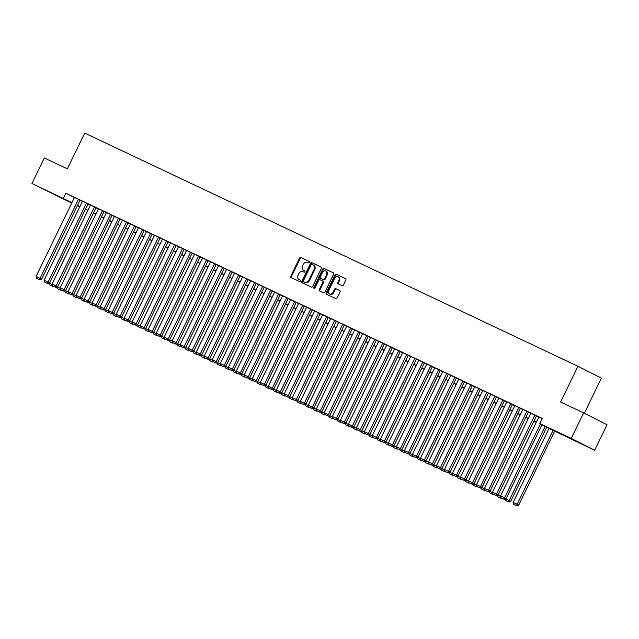 <?xml version="1.0" encoding="UTF-8"?>
<svg xmlns="http://www.w3.org/2000/svg" width="639" height="639" viewBox="0 0 639 639"><rect width="100%" height="100%" fill="white"/><g stroke="black" fill="none" stroke-linecap="round" stroke-linejoin="round"><path stroke-width="0.96" d="M309.412 262.397A0.783 0.607 -63.2 0 0 309.204 261.439L300.849 257.485A1.11 0.871 -63.2 0 0 299.579 258.116L290.825 276.152A1.11 0.871 -63.2 0 0 291.104 277.518L299.475 281.472A0.783 0.607 -63.2 0 0 300.154 280.066L299.076 279.555A3.562 2.78 -63.2 0 1 299.02 279.531A3.562 2.78 -63.2 0 1 298.117 275.161L298.844 273.66A3.562 2.78 -63.2 0 1 302.918 271.647L303.996 272.158A0.783 0.607 -63.2 0 0 304.683 270.752L303.597 270.241A3.562 2.78 -63.2 0 1 303.549 270.217A3.562 2.78 -63.2 0 1 302.638 265.848L303.373 264.346A3.562 2.78 -63.2 0 1 307.439 262.325L308.525 262.837A0.783 0.607 -63.2 0 0 309.412 262.397M577.48 441.9L564.58 435.534L577.48 441.9M59.012 196.828L46.112 190.462L59.012 196.828M342.105 285.673A1.11 0.871 -63.2 0 0 343.375 285.042L345.835 279.986A1.11 0.871 -63.2 0 0 345.547 278.62L336.258 274.227A1.11 0.871 -63.2 0 0 334.988 274.858L326.233 292.886A1.11 0.871 -63.2 0 0 326.513 294.252L335.802 298.645A1.11 0.871 -63.2 0 0 337.08 298.014L340.044 291.903A1.11 0.871 -63.2 0 0 339.764 290.537L335.779 288.652A1.11 0.871 -63.2 0 0 334.501 289.283L333.031 292.319A2.979 2.324 -63.2 0 1 329.588 293.98A2.979 2.324 -63.2 0 1 328.829 290.33L334.596 278.452A2.979 2.324 -63.2 0 1 338.039 276.791A2.979 2.324 -63.2 0 1 338.798 280.441L337.839 282.422A1.11 0.871 -63.2 0 0 338.135 283.796L342.105 285.673M71.728 203.066L31.95 183.489L44.339 157.969L67.359 168.848L84.707 133.128L577.952 366.275L560.603 401.995L583.631 412.882L571.234 438.394L594.661 450.247L541.872 424.983M31.95 183.489L71.919 202.659M541.936 424.863L549.308 428.346L539.811 423.537L542.287 418.433L65.857 193.234L63.381 198.338M539.811 423.537L571.234 438.394M321.393 268.428A1.11 0.871 -63.2 0 0 321.09 267.054L311.816 262.669A1.11 0.871 -63.2 0 0 310.546 263.3L301.792 281.336A1.11 0.871 -63.2 0 0 302.071 282.702L311.361 287.095A1.11 0.871 -63.2 0 0 312.631 286.464L321.393 268.428M324.037 268.444L333.31 272.829A1.11 0.871 -63.2 0 1 333.614 274.203L324.86 292.239A1.11 0.871 -63.2 0 1 323.582 292.87L319.612 290.993A1.11 0.871 -63.2 0 1 319.316 289.619L322.863 282.302A1.11 0.871 -63.2 0 0 322.567 280.928L319.931 279.69A1.11 0.871 -63.2 0 0 318.661 280.321L314.963 287.933A0.783 0.607 -63.2 0 1 313.861 287.414L322.767 269.075A1.11 0.871 -63.2 0 1 324.037 268.444L333.446 272.917M78.853 199.536L74.052 197.259L74.444 197.459L36.088 276.447L41.679 279.139L80.043 200.135L80.434 200.334L78.853 199.536M86.864 203.322L82.056 201.045L82.455 201.245L44.099 280.233L49.682 282.925L88.046 203.921L88.446 204.121L86.864 203.322M94.868 207.1L90.067 204.831L90.458 205.031L52.102 284.02L57.694 286.711L96.058 207.707L96.449 207.907L94.868 207.1M104.061 211.501L98.47 208.817M112.065 215.287L106.082 212.404L106.473 212.603L68.117 291.592L73.709 294.283L112.073 215.271M120.068 219.073L114.477 216.389M126.897 222.244L122.089 219.968L122.488 220.175L84.132 299.156L89.724 301.848L128.088 222.843L128.479 223.043L126.897 222.244M136.083 226.637L130.492 223.954M144.095 230.423L138.104 227.54L138.503 227.74L100.147 306.728L105.739 309.42L144.102 230.415M152.098 234.209L146.507 231.526M158.927 237.381L154.119 235.112L154.518 235.312L116.162 314.3L121.745 316.992L160.109 237.98L160.509 238.179L158.927 237.381M168.113 241.782L162.522 239.098M176.124 245.56L170.533 242.884M184.128 249.346L178.537 246.662M190.957 252.525L186.149 250.248L186.548 250.448L148.192 329.436L153.775 332.128L192.139 253.124L192.539 253.324L190.957 252.525M200.143 256.918L194.552 254.234M208.154 260.704L202.563 258.02M216.158 264.49L210.566 261.806M222.987 267.661L218.179 265.393L218.578 265.592L180.222 344.573L185.805 347.273L224.169 268.26L224.569 268.46L222.987 267.661M232.173 272.054L226.581 269.378M238.595 275.042L200.239 354.038L201.82 354.837L240.184 275.832L240.583 276.032L234.593 273.157M248.188 279.626L242.596 276.943M255.009 282.797L250.208 280.529L250.6 280.729L212.252 359.717L217.835 362.409L256.199 283.404L256.598 283.604L255.009 282.797M264.203 287.199L258.611 284.515M270.624 290.178L232.269 369.174L233.85 369.981L272.214 290.969L272.613 291.168L266.615 288.301M280.217 294.763L274.626 292.087M287.039 297.942L282.238 295.665L282.63 295.865L244.282 374.853L249.865 377.545L288.229 298.541L288.628 298.74L287.039 297.942M296.232 302.335L290.242 299.451L290.641 299.651L252.285 378.639L257.876 381.331L296.24 302.327M303.054 305.506L298.253 303.237L298.645 303.437L260.297 382.426L265.88 385.117L304.244 306.113L304.635 306.313L303.054 305.506M312.247 309.907L306.656 307.223M320.251 313.693L314.268 310.81L314.66 311.009L276.312 389.998L281.895 392.689L320.259 313.677M327.08 316.864L322.272 314.596L322.671 314.795L284.315 393.776L289.898 396.476L328.262 317.463L328.662 317.663L327.08 316.864M335.084 320.65L330.283 318.382L330.675 318.581L292.319 397.562L297.91 400.254L336.274 321.249L336.665 321.449L335.084 320.65M342.696 324.245L304.332 403.241L305.913 404.04L344.277 325.035L344.677 325.235L338.686 322.36M352.281 328.829L346.298 325.946L346.689 326.146L308.333 405.134L313.925 407.826L352.289 328.821M359.11 332L354.302 329.732L354.701 329.932L316.345 408.92L321.928 411.612L360.292 332.607L360.692 332.807L359.11 332M367.113 335.787L362.313 333.518L362.704 333.718L324.348 412.706L329.94 415.398L368.304 336.386L368.695 336.585L367.113 335.787M374.718 339.381L336.362 418.377L337.943 419.184L376.307 340.172L376.706 340.371L370.716 337.504M384.311 343.966L378.719 341.29M391.132 347.145L386.331 344.868L386.723 345.068L348.375 424.056L353.958 426.748L392.322 347.744L392.721 347.943L391.132 347.145M399.143 350.931L394.335 348.654L394.734 348.854L356.378 427.842L361.97 430.534L400.333 351.53L400.725 351.73L399.143 350.931M407.147 354.709L402.346 352.44L402.738 352.64L364.39 431.629L369.973 434.32L408.337 355.316L408.736 355.516L407.147 354.709M416.34 359.11L410.749 356.426M424.344 362.896L418.361 360.013L418.753 360.212L380.405 439.201L385.988 441.892L424.352 362.88M431.173 366.067L426.365 363.799L426.764 363.998L388.408 442.979L393.999 445.679L432.363 366.666L432.755 366.866L431.173 366.067M439.177 369.853L434.376 367.585L434.768 367.784L396.42 446.765L402.003 449.457L440.367 370.452L440.758 370.652L439.177 369.853M446.789 373.448L408.425 452.444L410.006 453.243L448.37 374.238L448.77 374.438L442.779 371.563M456.374 378.032L450.391 375.149L450.783 375.349L412.435 454.337L418.018 457.029L456.382 378.024M463.203 381.203L458.395 378.935L458.794 379.135L420.438 458.123L426.021 460.815L464.385 381.81L464.785 382.01L463.203 381.203M471.207 384.99L466.406 382.721L466.797 382.921L428.449 461.909L434.033 464.601L472.397 385.589L472.788 385.788L471.207 384.99M478.819 388.584L440.455 467.58L442.036 468.387L480.4 389.375L480.8 389.574L474.809 386.707M488.404 393.169L482.812 390.493M495.233 396.348L490.425 394.071L490.824 394.271L452.468 473.259L458.051 475.951L496.415 396.947L496.815 397.146L495.233 396.348M503.236 400.134L498.436 397.857L498.827 398.057L460.471 477.045L466.063 479.737L504.427 400.733L504.818 400.933L503.236 400.134M511.248 403.912L506.439 401.643L506.839 401.843L468.483 480.832L474.066 483.523L512.43 404.519L512.829 404.719L511.248 403.912M518.852 407.514L480.496 486.511L482.078 487.309L520.442 408.305L520.833 408.505L514.842 405.629M528.445 412.099L522.454 409.216L522.846 409.415L484.498 488.404L490.081 491.095L528.445 412.083M535.266 415.27L530.458 413.002L530.857 413.201L492.501 492.182L498.093 494.882L536.456 415.869L536.848 416.069L535.266 415.27M65.857 193.234L74.396 197.555M79.995 200.239L82.391 201.373M87.998 204.017L90.403 205.151M96.01 207.803L98.406 208.937M104.013 211.589L106.417 212.723M112.025 215.375L114.421 216.509M120.028 219.161L122.432 220.295M128.032 222.947L130.436 224.081M136.043 226.725L138.439 227.859M144.047 230.511L146.451 231.645M152.058 234.297L154.454 235.432M160.062 238.083L162.466 239.218M168.073 241.869L170.469 243.004M176.076 245.656L178.481 246.79M184.088 249.442L186.484 250.576M192.091 253.22L194.496 254.354M200.103 257.006L202.499 258.14M208.106 260.792L210.511 261.926M216.118 264.578L218.514 265.712M224.121 268.364L226.525 269.498M232.133 272.15L234.529 273.284M240.136 275.928L242.54 277.062M248.148 279.714L250.544 280.848M256.151 283.5L258.555 284.635M264.163 287.286L266.559 288.421M272.166 291.072L274.562 292.207M280.17 294.859L282.574 295.993M288.181 298.645L290.577 299.779M296.184 302.423L298.589 303.557M304.196 306.209L306.592 307.343M312.199 309.995L314.604 311.129M320.211 313.781L322.607 314.915M328.214 317.567L330.619 318.701M336.226 321.353L338.622 322.487M344.229 325.131L346.634 326.273M352.241 328.917L354.637 330.051M360.244 332.703L362.648 333.838M368.256 336.489L370.652 337.624M376.259 340.275L378.663 341.41M384.271 344.062L386.667 345.196M392.274 347.848L394.678 348.982M400.286 351.626L402.682 352.76M408.289 355.412L410.685 356.546M416.293 359.198L418.697 360.332M424.304 362.984L426.7 364.118M432.307 366.77L434.712 367.904M440.319 370.556L442.715 371.69M448.322 374.334L450.727 375.476M456.334 378.12L458.73 379.254M464.337 381.906L466.742 383.041M472.349 385.692L474.745 386.827M480.352 389.478L482.757 390.613M488.364 393.265L490.76 394.399M496.367 397.051L498.771 398.185M504.379 400.829L506.775 401.963M512.382 404.615L514.786 405.749M520.394 408.401L522.79 409.535M528.397 412.187L530.801 413.321M536.409 415.973L538.805 417.107M500.944 497.821L504.379 499.466L500.944 497.821L500.513 495.968L538.869 416.971L538.469 416.788L542.223 418.561M584.326 413.233L601.371 378.128L577.952 366.275M583.631 412.882L607.05 424.727L594.661 450.247M79.731 206.852L77.335 205.718M77.455 205.462L79.827 206.661M536.273 422.331L533.869 421.197M528.261 418.545L525.865 417.411M520.258 414.759L517.854 413.625M512.246 410.973L509.85 409.839M504.243 407.187L501.839 406.053M496.231 403.401L493.835 402.266M488.228 399.623L485.824 398.488M480.216 395.837L477.82 394.702M472.213 392.05L469.809 390.916M464.202 388.264L461.805 387.13M456.198 384.478L453.794 383.344M448.187 380.692L445.79 379.558M440.183 376.914L437.779 375.78M432.172 373.128L429.775 371.994M424.168 369.342L421.764 368.208M416.157 365.556L413.76 364.422M408.153 361.77L405.749 360.636M400.142 357.984L397.746 356.85M392.138 354.198L389.742 353.063M384.135 350.42L381.731 349.285M376.123 346.634L373.727 345.499M368.12 342.847L365.716 341.713M360.108 339.061L357.712 337.927M352.105 335.275L349.701 334.141M344.094 331.489L341.697 330.355M336.09 327.711L333.686 326.577M328.079 323.925L325.682 322.791M320.075 320.139L317.671 319.005M312.064 316.353L309.667 315.219M304.06 312.567L301.656 311.433M296.049 308.781L293.652 307.647M288.045 304.995L285.641 303.86M280.034 301.217L277.638 300.082M272.03 297.431L269.626 296.296M264.019 293.644L261.623 292.51M256.015 289.858L253.619 288.724M248.012 286.072L245.608 284.938M240 282.286L237.604 281.152M231.997 278.508L229.593 277.374M223.985 274.722L221.589 273.588M215.982 270.936L213.578 269.802M207.971 267.15L205.574 266.016M199.967 263.364L197.563 262.23M191.956 259.578L189.559 258.444M183.952 255.792L181.548 254.657M175.941 252.014L173.544 250.879M167.937 248.228L165.533 247.093M159.926 244.441L157.529 243.307M151.922 240.655L149.518 239.521M143.911 236.869L141.515 235.735M135.907 233.083L133.503 231.949M127.896 229.305L125.5 228.171M119.892 225.519L117.496 224.385M111.889 221.733L109.485 220.599M103.877 217.947L101.481 216.813M95.874 214.161L93.47 213.027M87.862 210.375L85.466 209.241M79.859 206.589L77.455 205.454M77.511 205.335L79.915 206.469M85.522 209.121L87.918 210.255M93.526 212.907L95.93 214.041M101.537 216.693L103.933 217.827M109.541 220.479L111.945 221.613M117.552 224.265L119.948 225.399M125.556 228.043L127.96 229.185M133.567 231.829L135.963 232.963M141.57 235.615L143.975 236.749M149.582 239.401L151.978 240.536M157.585 243.187L159.99 244.322M165.597 246.973L167.993 248.108M173.6 250.76L176.005 251.894M181.612 254.538L184.008 255.672M189.615 258.324L192.019 259.458M197.627 262.11L200.023 263.244M205.63 265.896L208.026 267.03M213.634 269.682L216.038 270.816M221.645 273.468L224.041 274.602M229.649 277.254L232.053 278.388M237.66 281.032L240.056 282.166M245.664 284.818L248.068 285.952M253.675 288.604L256.071 289.739M261.678 292.39L264.083 293.525M269.69 296.176L272.086 297.311M277.693 299.963L280.098 301.097M285.705 303.741L288.101 304.875M293.708 307.527L296.113 308.661M301.72 311.313L304.116 312.447M309.723 315.099L312.128 316.233M317.735 318.885L320.131 320.019M325.738 322.671L328.142 323.805M333.75 326.457L336.146 327.591M341.753 330.235L344.149 331.369M349.757 334.021L352.161 335.156M357.768 337.807L360.164 338.942M365.772 341.593L368.176 342.728M373.783 345.379L376.179 346.514M381.787 349.166L384.191 350.3M389.798 352.944L392.194 354.078M397.801 356.73L400.206 357.864M405.813 360.516L408.209 361.65M413.816 364.302L416.221 365.436M421.828 368.088L424.224 369.222M429.831 371.874L432.236 373.008M437.843 375.66L440.239 376.794M445.846 379.438L448.251 380.572M453.858 383.224L456.254 384.358M461.861 387.01L464.265 388.145M469.873 390.796L472.269 391.931M477.876 394.582L480.272 395.717M485.88 398.369L488.284 399.503M493.891 402.147L496.287 403.281M501.895 405.933L504.299 407.067M509.906 409.719L512.302 410.853M517.909 413.505L520.314 414.639M525.921 417.291L528.317 418.425M533.924 421.077L536.329 422.211M304.124 270.513A3.562 2.78 -63.2 0 0 304.18 270.537A3.562 2.78 -63.2 0 0 304.236 270.561L303.597 270.241M304.795 270.824L304.236 270.561M299.603 279.826A3.562 2.78 -63.2 0 0 299.659 279.85A3.562 2.78 -63.2 0 0 299.707 279.882L299.076 279.555M300.266 280.146L299.707 279.882M309.316 261.511L301.488 257.813A1.11 0.871 -63.2 0 0 300.21 258.436L291.456 276.471A1.11 0.871 -63.2 0 0 291.624 277.757M321.225 267.142L312.447 262.988A1.11 0.871 -63.2 0 0 311.177 263.619L302.423 281.655A1.11 0.871 -63.2 0 0 302.582 282.941M312 264.482A0.783 0.607 -63.2 0 0 311.113 264.921L303.421 280.753A0.783 0.607 -63.2 0 0 303.637 281.711L304.771 282.254A3.562 2.78 -63.2 0 0 308.845 280.233L314.1 269.418A3.562 2.78 -63.2 0 0 313.19 265.049A3.562 2.78 -63.2 0 0 313.142 265.017L312 264.482M303.621 281.711L304.252 282.031A0.783 0.607 -63.2 0 0 304.268 282.031L303.637 281.711M313.246 265.073L313.773 265.345A3.562 2.78 -63.2 0 1 313.829 265.369A3.562 2.78 -63.2 0 1 314.731 269.738L309.476 280.553A3.562 2.78 -63.2 0 1 305.41 282.574L304.268 282.031M322.599 280.944L323.198 281.256A1.11 0.871 -63.2 0 1 323.502 282.622L319.947 289.938A1.11 0.871 -63.2 0 0 320.115 291.224M324.668 268.771A1.11 0.871 -63.2 0 0 323.398 269.394L314.5 287.734A0.783 0.607 -63.2 0 0 314.444 288.397M326.553 274.714A2.979 2.324 -63.2 0 0 325.794 271.064A2.979 2.324 -63.2 0 0 322.344 272.725L320.315 276.911A1.11 0.871 -63.2 0 0 320.618 278.284L323.246 279.531A1.11 0.871 -63.2 0 0 324.524 278.9L326.553 274.714L327.184 275.034A2.979 2.324 -63.2 0 0 326.425 271.383L325.794 271.064M327.184 275.034L325.155 279.219A1.11 0.871 -63.2 0 1 323.877 279.85L321.249 278.604M338.039 276.791L338.67 277.11A2.979 2.324 -63.2 0 1 339.429 280.761L338.47 282.742A1.11 0.871 -63.2 0 0 338.63 284.028M329.588 293.98L330.219 294.299A2.979 2.324 -63.2 0 0 333.67 292.638L333.031 292.319M339.884 290.617L336.41 288.972A1.11 0.871 -63.2 0 0 335.14 289.603L333.67 292.638M345.675 278.692L336.897 274.546A1.11 0.871 -63.2 0 0 335.619 275.177L326.864 293.205A1.11 0.871 -63.2 0 0 327.024 294.499M49.291 283.109L52.214 284.491M49.818 285.026L52.622 286.352L49.818 285.026M48.86 283.309L49.179 284.706M52.406 285.321L51.983 286.032M52.622 286.352L53.069 286.136M78.453 199.344L40.097 278.34L39.322 279.626L36.519 278.3L39.322 279.626M41.679 279.139L39.953 279.946M36.519 278.3L36.088 276.447M57.302 286.895L60.226 288.277M57.822 288.812L60.625 290.138L57.822 288.812M56.863 287.095L57.19 288.493M60.417 289.108L59.994 289.818M60.625 290.138L61.08 289.922M65.306 290.681L68.229 292.063M65.833 292.598L68.637 293.916L65.833 292.598M64.874 290.881L65.194 292.279M68.421 292.894L67.998 293.597M68.637 293.916L69.084 293.708M73.317 294.467L76.241 295.849M73.836 296.376L76.64 297.702L73.836 296.376M72.878 294.667L73.205 296.057M76.432 296.68L76.009 297.383M76.64 297.702L77.095 297.494M81.321 298.245L84.244 299.627M81.848 300.162L84.644 301.488L81.848 300.162M80.889 298.453L81.209 299.843M84.436 300.466L84.013 301.169M84.644 301.488L85.099 301.281M86.457 203.13L48.101 282.126L47.334 283.412L44.53 282.087L47.334 283.412M49.682 282.925L47.965 283.732M44.53 282.087L44.099 280.233M94.468 206.916L56.112 285.913L55.337 287.191L52.534 285.873L55.337 287.191M57.694 286.711L55.968 287.518M52.534 285.873L52.102 284.02M102.472 210.702L64.116 289.699L65.697 290.497L104.061 211.485M98.47 208.809L60.114 287.806L64.116 289.699L63.349 290.977L60.545 289.651L63.349 290.977M65.697 290.497L63.98 291.296M60.545 289.651L60.114 287.806M110.483 214.48L72.127 293.477L71.352 294.763L68.549 293.437L71.352 294.763M73.709 294.283L71.983 295.082M68.549 293.437L68.117 291.592M89.332 302.031L92.256 303.413M89.851 303.948L92.655 305.274L89.851 303.948M88.893 302.239L89.22 303.629M92.447 304.244L92.024 304.955M92.655 305.274L93.102 305.067M118.487 218.266L80.131 297.263L81.712 298.07L120.076 219.057M114.485 216.373L76.129 295.37L80.131 297.263L79.364 298.549L76.56 297.223L79.364 298.549M81.712 298.07L79.995 298.868M76.56 297.223L76.129 295.37M97.336 305.817L100.259 307.199M97.863 307.734L100.658 309.06L97.863 307.734M96.904 306.025L97.224 307.415M100.451 308.03L100.027 308.741M100.658 309.06L101.114 308.845M126.498 222.052L88.134 301.049L87.367 302.335L84.564 301.009L87.367 302.335M89.724 301.848L87.998 302.654M84.564 301.009L84.132 299.156M105.339 309.603L108.263 310.985M105.866 311.52L108.67 312.846L105.866 311.52M104.908 309.803L105.235 311.201M108.462 311.816L108.039 312.527M108.67 312.846L109.117 312.631M134.502 225.839L96.146 304.835L97.727 305.634L136.091 226.629M130.5 223.946L92.144 302.942L96.146 304.835L95.379 306.121L92.575 304.795L95.379 306.121M97.727 305.634L96.01 306.44M92.575 304.795L92.144 302.942M113.351 313.39L116.274 314.771M113.87 315.307L116.673 316.632L113.87 315.307M112.919 313.589L113.239 314.987M116.466 315.602L116.042 316.305M116.673 316.632L117.129 316.417M142.513 229.625L104.149 308.621L103.382 309.899L100.579 308.581L103.382 309.899M105.739 309.42L104.013 310.227M100.579 308.581L100.147 306.728M121.354 317.176L124.278 318.557M121.881 319.093L124.685 320.411L121.881 319.093M120.923 317.375L121.25 318.765M124.477 319.388L124.054 320.091M124.685 320.411L125.132 320.203M129.366 320.962L132.289 322.344M129.885 322.871L132.688 324.197L129.885 322.871M128.934 321.161L129.254 322.551M132.481 323.174L132.057 323.877M132.688 324.197L133.144 323.989M137.369 324.74L140.292 326.122M137.896 326.657L140.7 327.983L137.896 326.657M136.938 324.947L137.265 326.337M140.492 326.96L140.069 327.663M140.7 327.983L141.147 327.775M145.38 328.526L148.304 329.908M145.9 330.443L148.703 331.769L145.9 330.443M144.949 328.734L145.269 330.123M148.496 330.738L148.072 331.449M148.703 331.769L149.159 331.561M153.384 332.312L156.307 333.694M153.911 334.229L156.715 335.555L153.911 334.229M152.953 332.512L153.28 333.909M156.507 334.524L156.076 335.235M156.715 335.555L157.162 335.339M161.395 336.098L164.319 337.48M161.915 338.015L164.718 339.341L161.915 338.015M160.956 336.298L161.284 337.696M164.511 338.311L164.087 339.021M164.718 339.341L165.174 339.125M169.399 339.884L172.322 341.266M169.926 341.801L172.73 343.119L169.926 341.801M168.968 340.084L169.295 341.482M172.514 342.097L172.091 342.8M172.73 343.119L173.177 342.911M177.41 343.67L180.334 345.052M177.93 345.579L180.733 346.905L177.93 345.579M176.971 343.87L177.299 345.26M180.525 345.883L180.102 346.586M180.733 346.905L181.188 346.697M185.414 347.448L188.337 348.83M185.941 349.365L188.745 350.691L185.941 349.365M184.983 347.656L185.302 349.046M188.529 349.669L188.106 350.372M188.745 350.691L189.192 350.484M193.425 351.234L196.349 352.616M193.944 353.151L196.748 354.477L193.944 353.151M192.986 351.442L193.313 352.832M196.54 353.447L196.117 354.158M196.748 354.477L197.203 354.27M201.429 355.02L204.352 356.402M201.956 356.937L204.76 358.263L201.956 356.937M200.997 355.228L201.317 356.618M204.544 357.233L204.121 357.944M204.76 358.263L205.207 358.048M209.44 358.806L212.364 360.188M209.959 360.723L212.763 362.049L209.959 360.723M209.001 359.006L209.328 360.404M212.555 361.019L212.132 361.73M212.763 362.049L213.218 361.834M150.516 233.411L112.16 312.407L113.742 313.206L152.106 234.201M146.515 231.518L108.159 310.514L112.16 312.407L111.386 313.685L108.59 312.359L111.386 313.685M113.742 313.206L112.025 314.005M108.59 312.359L108.159 310.514M158.528 237.189L120.164 316.193L119.397 317.471L116.594 316.145L119.397 317.471M121.745 316.992L120.028 317.791M116.594 316.145L116.162 314.3M166.531 240.975L128.175 319.971L129.757 320.778L168.121 241.766M162.53 239.082L124.174 318.078L128.175 319.971L127.401 321.257L124.605 319.931L127.401 321.257M129.757 320.778L128.04 321.577M124.605 319.931L124.174 318.078M174.543 244.761L136.179 323.757L137.76 324.556L176.124 245.552M170.533 242.868L132.177 321.864L136.179 323.757L135.412 325.043L132.608 323.717L135.412 325.043M137.76 324.556L136.043 325.363M132.608 323.717L132.177 321.864M182.546 248.547L144.19 327.543L145.772 328.342L184.136 249.338M178.545 246.654L140.189 325.65L144.19 327.543L143.416 328.829L140.62 327.503L143.416 328.829M145.772 328.342L144.055 329.149M140.62 327.503L140.189 325.65M190.558 252.333L152.194 331.329L151.427 332.615L148.623 331.29L151.427 332.615M153.775 332.128L152.058 332.935M148.623 331.29L148.192 329.436M198.561 256.119L160.205 335.116L161.787 335.914L200.151 256.91M194.56 254.226L156.196 333.223L160.205 335.116L159.43 336.394L156.627 335.076L159.43 336.394M161.787 335.914L160.07 336.721M156.627 335.076L156.196 333.223M206.573 259.905L168.209 338.902L169.79 339.7L208.154 260.688M202.563 258.012L164.207 337.009L168.209 338.902L167.442 340.18L164.638 338.854L167.442 340.18M169.79 339.7L168.073 340.499M164.638 338.854L164.207 337.009M214.576 263.683L176.22 342.68L177.802 343.486L216.166 264.474M210.574 261.79L172.21 340.795L176.22 342.68L175.445 343.966L172.642 342.64L175.445 343.966M177.802 343.486L176.084 344.285M172.642 342.64L172.21 340.795M222.58 267.469L184.224 346.466L183.457 347.752L180.653 346.426L183.457 347.752M185.805 347.273L184.088 348.071M180.653 346.426L180.222 344.573M230.591 271.255L192.235 350.252L193.817 351.051L232.181 272.046M226.589 269.362L188.225 348.359L192.235 350.252L191.46 351.538L188.657 350.212L191.46 351.538M193.817 351.051L192.091 351.857M188.657 350.212L188.225 348.359M234.593 273.149L196.237 352.145L200.239 354.038L199.472 355.324L196.668 353.998L199.472 355.324M201.82 354.837L200.103 355.643M196.668 353.998L196.237 352.145M217.444 362.593L220.367 363.974M217.971 364.51L220.767 365.835L217.971 364.51M217.012 362.792L217.332 364.19M220.559 364.805L220.136 365.508M220.767 365.835L221.222 365.62M225.455 366.379L228.379 367.76M225.974 368.296L228.778 369.614L225.974 368.296M225.016 366.578L225.343 367.968M228.57 368.591L228.147 369.294M228.778 369.614L229.233 369.406M233.459 370.165L236.382 371.547M233.986 372.074L236.781 373.4L233.986 372.074M233.027 370.364L233.347 371.754M236.574 372.377L236.15 373.08M236.781 373.4L237.237 373.192M241.462 373.943L244.386 375.325M241.989 375.86L244.793 377.186L241.989 375.86M241.031 374.15L241.358 375.54M244.585 376.163L244.162 376.866M244.793 377.186L245.24 376.978M246.606 278.828L208.25 357.824L209.832 358.623L248.196 279.618M242.604 276.935L204.24 355.931L208.25 357.824L207.475 359.102L204.672 357.784L207.475 359.102M209.832 358.623L208.106 359.43M204.672 357.784L204.24 355.931M254.61 282.614L216.254 361.61L215.487 362.888L212.683 361.562L215.487 362.888M217.835 362.409L216.118 363.208M212.683 361.562L212.252 359.717M262.621 286.392L224.257 365.396L225.847 366.195L264.211 287.183M258.619 284.507L220.255 363.503L224.257 365.396L223.49 366.674L220.687 365.348L223.49 366.674M225.847 366.195L224.121 366.994M220.687 365.348L220.255 363.503M266.623 288.285L228.267 367.281L232.269 369.174L231.502 370.46L228.698 369.134L231.502 370.46M233.85 369.981L232.133 370.78M228.698 369.134L228.267 367.281M249.474 377.729L252.397 379.111M250.001 379.646L252.796 380.972L250.001 379.646M249.042 377.937L249.362 379.326M252.589 379.941L252.165 380.652M252.796 380.972L253.252 380.764M278.636 293.964L240.272 372.96L241.862 373.759L280.225 294.755M274.634 292.071L236.27 371.067L240.272 372.96L239.505 374.246L236.702 372.92L239.505 374.246M241.862 373.759L240.136 374.566M236.702 372.92L236.27 371.067M257.477 381.515L260.4 382.897M258.004 383.432L260.808 384.758L258.004 383.432M257.046 381.715L257.373 383.112M260.6 383.727L260.177 384.438M260.808 384.758L261.255 384.542M286.639 297.75L248.283 376.746L247.509 378.032L244.713 376.706L247.509 378.032M249.865 377.545L248.148 378.352M244.713 376.706L244.282 374.853M265.489 385.301L268.412 386.683M266.008 387.218L268.811 388.544L266.008 387.218M265.057 385.501L265.377 386.899M268.604 387.514L268.18 388.224M268.811 388.544L269.267 388.328M294.651 301.536L256.287 380.532L255.52 381.818L252.717 380.493L255.52 381.818M257.876 381.331L256.151 382.138M252.717 380.493L252.285 378.639M273.492 389.087L276.415 390.469M274.019 391.004L276.823 392.322L274.019 391.004M273.061 389.287L273.388 390.685M276.615 391.3L276.192 392.003M276.823 392.322L277.27 392.114M302.654 305.322L264.298 384.319L263.524 385.597L260.728 384.279L263.524 385.597M265.88 385.117L264.163 385.924M260.728 384.279L260.297 382.426M281.503 392.873L284.427 394.255M282.023 394.782L284.826 396.108L282.023 394.782M281.072 393.073L281.392 394.463M284.619 395.086L284.195 395.789M284.826 396.108L285.282 395.9M310.666 309.108L272.302 388.105L273.883 388.903L312.247 309.891M306.656 307.215L268.3 386.212L272.302 388.105L271.535 389.383L268.731 388.057L271.535 389.383M273.883 388.903L272.166 389.702M268.731 388.057L268.3 386.212M289.507 396.651L292.43 398.033M290.034 398.568L292.838 399.894L290.034 398.568M289.076 396.859L289.403 398.249M292.63 398.872L292.199 399.575M292.838 399.894L293.285 399.687M318.669 312.886L280.313 391.883L279.539 393.169L276.743 391.843L279.539 393.169M281.895 392.689L280.178 393.488M276.743 391.843L276.312 389.998M297.518 400.437L300.442 401.819M298.038 402.354L300.841 403.68L298.038 402.354M297.079 400.645L297.407 402.035M300.634 402.65L300.21 403.361M300.841 403.68L301.296 403.473M326.681 316.672L288.317 395.669L287.55 396.955L284.746 395.629L287.55 396.955M289.898 396.476L288.181 397.274M284.746 395.629L284.315 393.776M305.522 404.223L308.445 405.605M306.049 406.14L308.853 407.466L306.049 406.14M305.091 404.431L305.418 405.821M308.637 406.436L308.214 407.147M308.853 407.466L309.3 407.251M334.684 320.458L296.328 399.455L295.553 400.741L292.75 399.415L295.553 400.741M297.91 400.254L296.192 401.06M292.75 399.415L292.319 397.562M313.533 408.009L316.457 409.391M314.053 409.926L316.856 411.252L314.053 409.926M313.094 408.209L313.422 409.607M316.648 410.222L316.225 410.933M316.856 411.252L317.311 411.037M338.686 322.352L300.33 401.348L304.332 403.241L303.565 404.527L300.761 403.201L303.565 404.527M305.913 404.04L304.196 404.846M300.761 403.201L300.33 401.348M321.537 411.796L324.46 413.177M322.064 413.713L324.868 415.038L322.064 413.713M321.105 411.995L321.425 413.393M324.652 414.008L324.229 414.711M324.868 415.038L325.315 414.823M350.699 328.031L312.343 407.027L311.568 408.313L308.765 406.987L311.568 408.313M313.925 407.826L312.207 408.633M308.765 406.987L308.333 405.134M329.548 415.582L332.472 416.963M330.067 417.499L332.871 418.817L330.067 417.499M329.109 415.781L329.436 417.171M332.663 417.794L332.24 418.497M332.871 418.817L333.326 418.609M358.703 331.817L320.347 410.813L319.58 412.091L316.776 410.773L319.58 412.091M321.928 411.612L320.211 412.411M316.776 410.773L316.345 408.92M337.552 419.368L340.475 420.75M338.079 421.277L340.883 422.603L338.079 421.277M337.12 419.567L337.44 420.957M340.667 421.58L340.244 422.283M340.883 422.603L341.33 422.395M366.714 335.603L328.358 414.599L327.583 415.877L324.78 414.551L327.583 415.877M329.94 415.398L328.214 416.197M324.78 414.551L324.348 412.706M345.563 423.146L348.487 424.528M346.082 425.063L348.886 426.389L346.082 425.063M345.124 423.353L345.451 424.743M348.678 425.366L348.255 426.069M348.886 426.389L349.341 426.181M370.716 337.488L332.36 416.484L336.362 418.377L335.595 419.663L332.791 418.337L335.595 419.663M337.943 419.184L336.226 419.983M332.791 418.337L332.36 416.484M353.567 426.932L356.49 428.314M354.094 428.849L356.889 430.175L354.094 428.849M353.135 427.14L353.455 428.529M356.682 429.144L356.258 429.855M356.889 430.175L357.345 429.967M382.729 343.167L344.373 422.163L345.955 422.962L384.319 343.958M378.727 341.274L340.363 420.27L344.373 422.163L343.598 423.449L340.795 422.123L343.598 423.449M345.955 422.962L344.229 423.769M340.795 422.123L340.363 420.27M361.578 430.718L364.502 432.1M362.097 432.635L364.901 433.961L362.097 432.635M361.139 430.918L361.466 432.315M364.693 432.93L364.27 433.641M364.901 433.961L365.356 433.745M390.733 346.953L352.377 425.949L351.61 427.235L348.806 425.909L351.61 427.235M353.958 426.748L352.241 427.555M348.806 425.909L348.375 424.056M369.582 434.504L372.505 435.886M370.109 436.421L372.904 437.747L370.109 436.421M369.15 434.704L369.47 436.102M372.697 436.717L372.273 437.427M372.904 437.747L373.36 437.531M398.744 350.739L360.38 429.735L359.613 431.021L356.81 429.696L359.613 431.021M361.97 430.534L360.244 431.341M356.81 429.696L356.378 427.842M377.585 438.29L380.509 439.672M378.112 440.207L380.916 441.525L378.112 440.207M377.154 438.49L377.481 439.888M380.708 440.503L380.285 441.206M380.916 441.525L381.363 441.317M406.747 354.525L368.391 433.522L367.625 434.8L364.821 433.482L367.625 434.8M369.973 434.32L368.256 435.127M364.821 433.482L364.39 431.629M385.597 442.076L388.52 443.458M386.124 443.985L388.919 445.311L386.124 443.985M385.165 442.276L385.485 443.666M388.712 444.289L388.288 444.992M388.919 445.311L389.375 445.103M414.759 358.311L376.395 437.308L377.984 438.106L416.348 359.094M410.757 356.418L372.393 435.415L376.395 437.308L375.628 438.586L372.825 437.26L375.628 438.586M377.984 438.106L376.259 438.905M372.825 437.26L372.393 435.415M393.6 445.854L396.523 447.236M394.127 447.771L396.931 449.097L394.127 447.771M393.169 446.062L393.496 447.452M396.723 448.075L396.3 448.778M396.931 449.097L397.378 448.89M422.762 362.089L384.406 441.086L383.64 442.372L380.836 441.046L383.64 442.372M385.988 441.892L384.271 442.691M380.836 441.046L380.405 439.201M401.611 449.64L404.535 451.022M402.131 451.557L404.934 452.883L402.131 451.557M401.18 449.848L401.5 451.238M404.727 451.853L404.303 452.564M404.934 452.883L405.39 452.676M430.774 365.875L392.41 444.872L391.643 446.158L388.839 444.832L391.643 446.158M393.999 445.679L392.274 446.477M388.839 444.832L388.408 442.979M409.615 453.426L412.538 454.808M410.142 455.343L412.946 456.669L410.142 455.343M409.184 453.634L409.511 455.024M412.738 455.639L412.315 456.35M412.946 456.669L413.393 456.454M438.777 369.661L400.421 448.658L399.647 449.944L396.851 448.618L399.647 449.944M402.003 449.457L400.286 450.263M396.851 448.618L396.42 446.765M417.626 457.212L420.55 458.594M418.146 459.129L420.949 460.455L418.146 459.129M417.195 457.412L417.515 458.81M420.742 459.425L420.318 460.136M420.949 460.455L421.405 460.24M442.779 371.555L404.423 450.551L408.425 452.444L407.658 453.73L404.854 452.404L407.658 453.73M410.006 453.243L408.289 454.049M404.854 452.404L404.423 450.551M425.63 460.999L428.553 462.38M426.157 462.916L428.961 464.241L426.157 462.916M425.199 461.198L425.526 462.596M428.753 463.211L428.322 463.914M428.961 464.241L429.408 464.026M454.792 377.234L416.436 456.23L415.662 457.516L412.866 456.19L415.662 457.516M418.018 457.029L416.301 457.836M412.866 456.19L412.435 454.337M433.641 464.785L436.565 466.166M434.161 466.702L436.964 468.02L434.161 466.702M433.202 464.984L433.53 466.374M436.756 466.997L436.333 467.7M436.964 468.02L437.419 467.812M462.804 381.02L424.44 460.016L423.673 461.294L420.869 459.976L423.673 461.294M426.021 460.815L424.304 461.614M420.869 459.976L420.438 458.123M441.645 468.571L444.568 469.953M442.172 470.48L444.976 471.806L442.172 470.48M441.214 468.77L441.541 470.16M444.76 470.783L444.337 471.486M444.976 471.806L445.423 471.598M470.807 384.806L432.451 463.802L431.676 465.08L428.873 463.754L431.676 465.08M434.033 464.601L432.315 465.4M428.873 463.754L428.449 461.909M449.656 472.349L452.58 473.731M450.175 474.266L452.979 475.592L450.175 474.266M449.217 472.556L449.544 473.946M452.771 474.569L452.348 475.272M452.979 475.592L453.434 475.384M474.809 386.691L436.453 465.687L440.455 467.58L439.688 468.866L436.884 467.54L439.688 468.866M442.036 468.387L440.319 469.186M436.884 467.54L436.453 465.687M457.66 476.135L460.583 477.517M458.187 478.052L460.991 479.378L458.187 478.052M457.228 476.343L457.556 477.732M460.775 478.347L460.352 479.058M460.991 479.378L461.438 479.17M486.822 392.37L448.466 471.366L450.048 472.165L488.412 393.161M482.82 390.477L444.456 469.473L448.466 471.366L447.691 472.652L444.888 471.326L447.691 472.652M450.048 472.165L448.33 472.972M444.888 471.326L444.456 469.473M465.671 479.921L468.595 481.303M466.19 481.838L468.994 483.164L466.19 481.838M465.232 480.121L465.559 481.518M468.786 482.133L468.363 482.844M468.994 483.164L469.449 482.948M494.834 396.156L456.47 475.152L455.703 476.438L452.899 475.112L455.703 476.438M458.051 475.951L456.334 476.758M452.899 475.112L452.468 473.259M473.675 483.707L476.598 485.089M474.202 485.624L477.006 486.95L474.202 485.624M473.243 483.907L473.563 485.305M476.79 485.92L476.367 486.63M477.006 486.95L477.453 486.734M502.837 399.942L464.481 478.938L463.706 480.224L460.903 478.899L463.706 480.224M466.063 479.737L464.337 480.544M460.903 478.899L460.471 477.045M481.686 487.493L484.61 488.875M482.205 489.41L485.009 490.728L482.205 489.41M481.247 487.693L481.574 489.091M484.801 489.706L484.378 490.409M485.009 490.728L485.464 490.52M510.841 403.728L472.485 482.725L471.718 484.003L468.914 482.685L471.718 484.003M474.066 483.523L472.349 484.33M468.914 482.685L468.483 480.832M489.69 491.279L492.613 492.661M490.217 493.188L493.02 494.514L490.217 493.188M489.258 491.479L489.578 492.869M492.805 493.492L492.381 494.195M493.02 494.514L493.468 494.306M514.85 405.621L476.486 484.618L480.496 486.511L479.721 487.789L476.918 486.463L479.721 487.789M482.078 487.309L480.352 488.108M476.918 486.463L476.486 484.618M497.701 495.057L500.625 496.439M498.22 496.974L501.024 498.3L498.22 496.974M497.262 495.265L497.589 496.655M500.816 497.278L500.393 497.981M501.024 498.3L501.479 498.093M526.856 411.292L488.5 490.289L487.733 491.575L484.929 490.249L487.733 491.575M490.081 491.095L488.364 491.894M484.929 490.249L484.498 488.404M545.091 426.501L509.171 500.481L510.753 501.288L546.696 427.259M505.705 498.843L509.171 500.481L508.396 501.767L505.593 500.441L508.396 501.767M505.273 499.051L505.593 500.441M509.027 502.086L510.753 501.288M534.867 415.078L496.511 494.075L495.736 495.361L492.933 494.035L495.736 495.361M498.093 494.882L496.367 495.68M492.933 494.035L492.501 492.182M553.102 430.287L517.175 504.267L513.173 502.374L549.093 428.394M516.408 505.553L513.604 504.227L517.039 505.872L516.408 505.553L517.175 504.267L518.756 505.066L554.692 431.069M513.173 502.374L513.604 504.227M517.039 505.872L518.756 505.066M540.45 423.865L504.514 497.861L506.096 498.66L542.032 424.663M500.513 495.968L504.514 497.861L503.748 499.147M506.096 498.66L504.379 499.466M291.456 276.471L290.825 276.152M300.21 258.436L299.579 258.116M301.488 257.813L300.849 257.485M302.423 281.655L301.792 281.336M311.177 263.619L310.546 263.3M312.447 262.988L311.816 262.669M305.41 282.574L304.771 282.254M309.476 280.553L308.845 280.233M314.731 269.738L314.1 269.418M319.947 289.938L319.316 289.619M323.502 282.622L322.863 282.302M314.5 287.734L313.861 287.414M323.398 269.394L322.767 269.075M323.877 279.85L323.246 279.531M325.155 279.219L324.524 278.9M338.47 282.742L337.839 282.422M339.429 280.761L338.798 280.441M335.14 289.603L334.501 289.283M336.41 288.972L335.779 288.652M326.864 293.205L326.233 292.886M335.619 275.177L334.988 274.858M336.897 274.546L336.258 274.227M304.18 270.537L303.549 270.217M299.659 279.85L299.02 279.531M313.829 265.369L313.19 265.049M323.214 281.264L322.583 280.936"/></g></svg>
